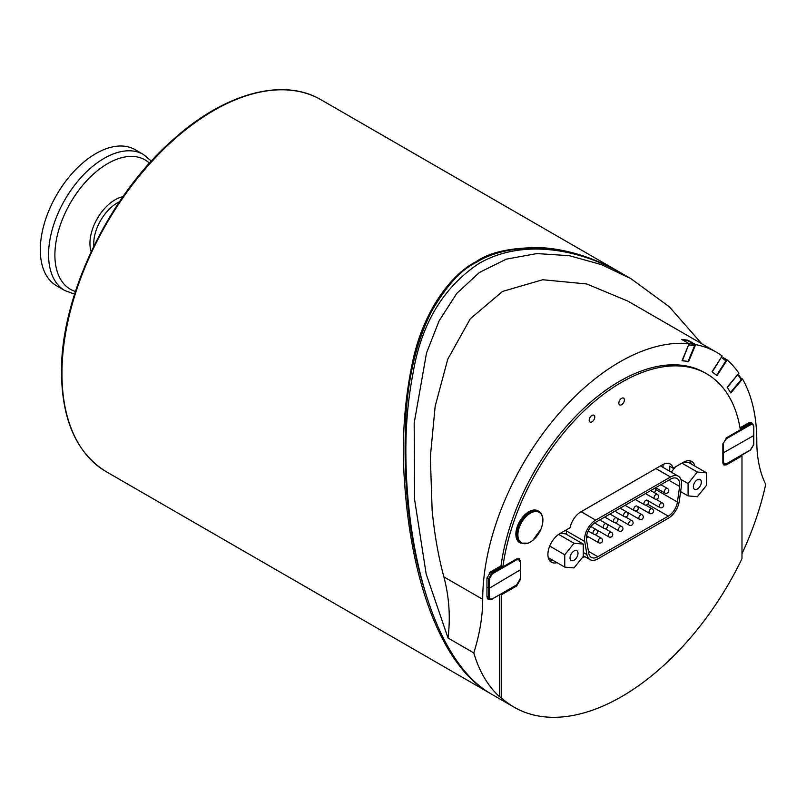<?xml version="1.0" encoding="UTF-8"?>
<svg xmlns="http://www.w3.org/2000/svg" width="806" height="806" viewBox="0 0 806 806"><rect width="100%" height="100%" fill="white"/><g stroke="black" fill="none" stroke-linecap="round" stroke-linejoin="round"><path stroke-width="1.21" d="M151.377 161.119L143.408 154.46L135.146 149.684A78.575 45.358 120 0 0 56.571 195.052A78.575 45.358 120 0 0 56.571 285.777L64.843 290.553L74.585 294.119M486.945 587.221L489.454 588.158L489.454 578.849L488.567 578.849L488.567 597.306L489.534 599.432L492.184 599.221L489.544 599.432L487.177 598.062M519.679 570.195L489.454 588.158L489.454 597.306L486.945 596.369M490.975 573.066L491.872 573.096L488.567 578.849L486.955 577.922M499.105 568.371L500.586 567.525L499.347 566.799M496.607 569.469L496.607 568.381M753.761 435.049L753.63 444.287M722.861 453.093L753.761 435.562L753.801 426.072L752.623 423.684L750.265 423.916L740.311 429.658M726.085 438.051L726.397 438.716L750.708 424.681L750.094 423.231L748.744 424.248M746.245 424.258L746.245 425.346M749.792 423.644L740.613 428.953L740.089 428.288M520.505 543.083L519.658 542.599A18.337 10.589 -60 0 1 517.15 526.973A18.337 10.589 -60 0 1 537.995 510.843L538.841 511.336A18.337 10.589 120 0 0 517.996 527.456A18.337 10.589 120 0 0 520.505 543.083L528.242 543.194L532.575 540.604L540.997 529.129C544.131 520.565 543.415 514.631 538.841 511.336M519.135 527.849A17.641 10.186 -60 0 1 540.675 513.553A17.641 10.186 -60 0 1 531.295 541.441A17.641 10.186 -60 0 1 519.135 527.849M693.362 486.693A5.642 3.264 -60 0 1 695.82 481.011A5.642 3.264 -60 0 1 700.172 479.489A5.642 3.264 -60 0 1 700.172 486.018A5.642 3.264 -60 0 1 694.53 489.272A5.642 3.264 -60 0 1 693.362 486.693M688.092 495.902L688.092 483.56L697.351 472.034L706.61 472.86L706.61 485.212L697.351 496.728L688.092 495.902L680.617 491.589M680.939 479.429L688.092 483.56M681.926 463.138L697.351 472.034M671.247 472.135L675.488 466.855M683.669 462.14L688.828 462.604L706.61 472.86M427.996 600.47C409.519 545.682 402.224 483.046 406.113 412.561C408.773 374.417 416.994 341.18 430.787 312.839C445.98 286.19 461.203 269.365 476.467 262.363C495.358 249.82 537.3 240.611 584.209 256.923M491.7 694.268C434.202 661.736 406.093 552.039 405.861 451.511C405.781 424.43 408.189 398.275 413.065 373.057C408.138 398.396 405.73 424.661 405.861 451.874M622.917 274.06L621.214 273.073C595.06 258.081 568.714 249.618 542.176 247.684C511.901 247.271 489.816 251.976 475.923 261.809C454.665 272.176 425.225 305.847 413.266 358.781C404.149 400.461 401.328 442.716 404.803 485.544C411.251 577.66 440.026 665.111 490.018 693.281L490.501 693.563M584.803 556.634L584.128 557.027A15.717 9.068 -60 0 1 581.992 558.014M566.084 530.016A15.717 9.068 120 0 0 566.215 531.104L566.799 534.559M557.006 562.638A17.027 9.833 -60 0 1 551.425 562.205A17.027 9.833 -60 0 1 548.815 548.564A17.027 9.833 -60 0 1 559.938 533.562L570.104 527.698A15.717 9.068 -60 0 1 580.864 511.86L662.351 464.82A15.717 9.068 -60 0 1 670.209 464.034A15.717 9.068 -60 0 1 673.111 468.226L683.276 462.362A17.027 9.833 -60 0 1 691.79 461.516A17.027 9.833 -60 0 1 694.953 466.13M500.466 594.435L501.231 594.888L501.231 697.664L499.377 696.596A214.759 123.993 -60 0 1 473.807 652.91A146.138 84.378 120 0 0 482.713 599.321A193.803 111.893 -60 0 1 551.626 422.223A193.803 111.893 -60 0 1 689.07 343.678L681.715 339.407A193.803 111.893 -60 0 1 688.163 340.334L687.981 340.767M682.279 360.584L688.082 361.451L694.56 345.744A1.048 0.836 -81.8 0 0 694.208 344.364L687.911 340.726L682.702 339.981M689.07 343.678L682.027 360.745L688.102 361.4M688.163 340.334L695.628 344.625A193.803 111.893 -60 0 1 716.655 352.363A193.803 111.893 -60 0 1 722.206 355.95L712.061 371.707M723.526 357.814L727.183 359.929L717.008 375.656L712.03 371.687M740.785 377.994L742.528 379.001A193.803 111.893 -60 0 1 756.794 441.084A146.138 84.378 120 0 0 765.7 484.396A214.759 123.993 -60 0 1 741.983 553.692M716.655 352.363L627.894 301.112L586.677 283.954L542.69 279.742L502.511 291.44L470.301 318.753L447.763 359.174L435.159 406.335L430.333 456.931L432.137 510.248C434.434 534.116 438.343 556.331 443.874 576.895C449.174 596.883 450.564 617.265 448.035 638.04L473.807 652.91M727.183 359.929A193.803 111.893 -60 0 1 738.89 373.218L727.163 387.182L730.8 392.975L742.528 379.001M519.679 560.694L520.354 561.067L519.245 558.659L516.656 558.931L502.884 566.88L501.03 565.832L490.642 571.827L486.945 578.245L486.945 596.702L488.003 599.09L489.353 599.321M520.354 561.067L520.354 579.574L519.729 579.212M515.88 585.539L516.656 585.982L520.354 579.574M516.656 585.982L501.231 594.888M501.03 565.832A170.237 98.282 -60 0 1 583.05 409.015A170.237 98.282 -60 0 1 704.877 372.775L706.721 373.843A170.237 98.282 -60 0 1 740.331 429.789L726.559 437.739L722.861 444.156L722.861 462.654L723.919 465.042L726.559 464.8L725.763 464.316M740.009 427.855L748.865 422.747L751.464 422.465L752.341 423.523M695.628 344.625L688.596 361.682M499.377 696.596L499.377 595.06M502.884 566.88A170.237 98.282 -60 0 1 584.904 410.083A170.237 98.282 -60 0 1 706.721 373.843M726.559 464.8L741.983 455.894L741.983 558.669A214.759 123.993 -60 0 1 514.228 707.255A214.759 123.993 -60 0 1 501.231 697.664M589.196 420.228A3.929 2.267 -60 0 1 590.919 416.279A3.929 2.267 -60 0 1 593.941 415.221A3.929 2.267 -60 0 1 593.941 419.765A3.929 2.267 -60 0 1 590.012 422.032A3.929 2.267 -60 0 1 589.196 420.228M618.827 403.121A3.929 2.267 -60 0 1 620.549 399.172A3.929 2.267 -60 0 1 623.572 398.114A3.929 2.267 -60 0 1 623.572 402.657A3.929 2.267 -60 0 1 619.643 404.924A3.929 2.267 -60 0 1 618.827 403.121M741.983 455.894L741.218 455.44M413.065 373.057C421.326 323.831 443.27 287.319 478.895 263.532C521.744 238.606 578.758 248.198 623.743 274.534L630.987 278.705L601.347 264.6L569.308 255.693L536.927 253.568L506.319 259.139L479.429 272.468L456.821 293.344L439.139 320.788L426.525 352.917L414.183 423.059L414.637 499.791L426.173 574.033L448.035 638.04M701.784 343.779L669.272 306.754L630.977 278.705M691.246 463.994A17.027 9.833 120 0 0 689.735 460.8M669.615 471.198A15.717 9.068 120 0 0 669.403 466.09L673.111 468.226M549.783 560.785A17.027 9.833 120 0 0 553.309 560.502M560.321 533.35L565.49 533.814L583.272 544.07L583.272 556.422L574.013 567.938L564.754 567.112L564.754 554.77L574.013 543.244L583.272 544.07M662.955 467.349A15.717 9.068 120 0 0 663.066 464.427M716.564 375.304L725.894 360.876A1.048 0.856 -51.4 0 0 725.722 359.577L725.803 359.637M595.694 522.258L670.511 479.147A13.098 7.556 -60 0 1 677.05 478.512A13.098 7.556 -60 0 1 679.619 486.451L677.413 502.047A13.098 7.556 -60 0 1 668.285 516.142L597.851 556.724A13.098 7.556 -60 0 1 591.312 557.369A13.098 7.556 -60 0 1 588.733 553.138L586.556 540.07A13.098 7.556 -60 0 1 595.694 522.258M654.714 492.859A13.098 7.556 120 0 0 655.56 489.433L655.792 487.771M648.377 502.168A13.098 7.556 120 0 0 649.213 501.433M586.425 538.106L588.531 536.887M597.468 531.738L598.717 531.023M607.653 525.865L608.903 525.149M617.839 520.001L619.089 519.286M628.025 514.137L629.274 513.412M638.211 508.264L639.46 507.548M595.694 520.112L670.511 477.011A15.717 9.068 -60 0 1 678.36 476.245A15.717 9.068 -60 0 1 681.443 485.776L679.236 501.372A15.717 9.068 -60 0 1 668.285 518.278L597.84 558.87A15.717 9.068 -60 0 1 590.002 559.636A15.717 9.068 -60 0 1 586.909 554.558L584.733 541.491A15.717 9.068 -60 0 1 595.694 520.112L581.126 511.709M730.488 392.472L741.147 379.777A1.048 0.816 -32.1 0 0 741.057 378.568M578.003 553.289A5.642 3.264 -60 0 1 575.544 558.971A5.642 3.264 -60 0 1 571.192 560.482A5.642 3.264 -60 0 1 571.192 553.964A5.642 3.264 -60 0 1 576.834 550.7A5.642 3.264 -60 0 1 578.003 553.289M558.659 534.378L574.013 543.244M549.702 546.075L564.754 554.77M548.261 557.591L564.754 567.112M122.905 196.714A35.595 20.553 120 0 0 97.314 218.577A35.595 20.553 120 0 0 91.179 251.663M93.839 246.102A33.258 19.203 -60 0 1 119.419 201.802M149.513 163.175A74.686 43.121 120 0 0 70.364 203.011A74.686 43.121 120 0 0 75.432 291.48M143.408 154.46A78.575 45.358 120 0 0 64.843 199.828A78.575 45.358 120 0 0 64.843 290.553M516.183 585.156L492.315 598.929L516.495 585.186L519.719 579.685L516.626 584.904M519.548 579.433L519.538 579.937M492.315 598.929L490.29 599.14L489.454 597.306M518.53 558.82L519.719 561.218L518.53 558.83L517.2 558.659M516.283 559.142L516.626 559.827L518.883 559.777L519.538 561.48M489.454 578.849L492.315 573.862L491.872 573.096L502.763 566.809M492.315 573.862L516.626 559.827M489.685 572.532L490.592 573.056M497.866 567.656L498.813 568.2M500.586 567.525L491.408 572.824M722.871 443.784L726.397 438.716M750.708 424.681L752.744 424.48L753.62 426.334M722.861 462.241L723.536 462.16L723.536 443.703M722.962 463.591L723.617 464.286L726.397 463.782L724.372 463.994L723.536 462.16M753.62 444.791L750.265 450.01M750.708 449.758L726.397 463.782M750.094 423.231L749.066 422.636M747.464 423.553L748.411 424.097M61.961 373.51A214.759 123.993 -60 0 1 213.812 110.482A214.759 123.993 -60 0 1 321.191 99.853C283.51 77.386 225.64 92.841 174.58 138.32C109.415 194.347 60.4 295.913 61.498 372.866C62.062 420.762 77.044 453.748 106.442 471.822A214.759 123.993 -60 0 1 61.961 373.51M584.128 557.027L583.212 556.493M482.713 599.321L443.874 576.895M694.208 344.364L688.949 343.608M682.43 360.635L688.576 344.857M694.56 345.744L688.908 344.928A1.048 0.836 -81.8 0 0 688.928 344.011M712.282 371.878L721.36 357.27M725.894 360.876L721.612 357.461A1.048 0.856 -51.4 0 0 721.773 356.625M611.432 532.313A2.62 1.511 120 0 0 608.812 533.824A2.62 1.511 120 0 0 608.812 536.846A2.62 2.62 0 0 0 612.741 534.58A2.62 2.62 0 0 0 611.432 532.313L604.984 528.595M662.361 502.974A2.62 1.511 120 0 0 659.741 504.485A2.62 1.511 120 0 0 659.741 507.508A2.62 2.62 0 0 0 663.67 505.241A2.62 2.62 0 0 0 662.361 502.974L655.872 499.226M641.989 514.712A2.62 1.511 120 0 0 639.37 516.223A2.62 1.511 120 0 0 639.37 519.245A2.62 2.62 0 0 0 643.299 516.978A2.62 2.62 0 0 0 641.989 514.712L635.521 510.974M667.459 488.456A2.62 1.511 120 0 0 664.839 489.977A2.62 1.511 120 0 0 664.839 493A2.62 2.62 0 0 0 668.768 490.733A2.62 2.62 0 0 0 667.459 488.456L660.91 484.678M647.087 500.224A2.62 1.511 120 0 0 644.468 501.735A2.62 1.511 120 0 0 644.468 504.758A2.62 2.62 0 0 0 648.397 502.491A2.62 2.62 0 0 0 647.087 500.224L659.741 507.508M626.715 511.971A2.62 1.511 120 0 0 624.096 513.482A2.62 1.511 120 0 0 624.096 516.505A2.62 2.62 0 0 0 628.025 514.238A2.62 2.62 0 0 0 626.715 511.971L620.136 508.173M616.53 517.825A2.62 1.511 120 0 0 613.91 519.336A2.62 1.511 120 0 0 613.91 522.359A2.62 2.62 0 0 0 617.839 520.092A2.62 2.62 0 0 0 616.53 517.825L609.961 514.037M636.901 506.087A2.62 1.511 120 0 0 634.282 507.599A2.62 1.511 120 0 0 634.282 510.631A2.62 2.62 0 0 0 638.211 508.354A2.62 2.62 0 0 0 636.901 506.087L649.555 513.382A2.62 2.62 0 0 0 653.485 511.105A2.62 2.62 0 0 0 652.175 508.838A2.62 1.511 120 0 0 649.555 510.349A2.62 1.511 120 0 0 649.555 513.382M657.273 494.34A2.62 1.511 120 0 0 654.653 495.851A2.62 1.511 120 0 0 654.653 498.874A2.62 2.62 0 0 0 658.583 496.607A2.62 2.62 0 0 0 657.273 494.34L650.714 490.552M631.803 520.575A2.62 1.511 120 0 0 629.184 522.087A2.62 1.511 120 0 0 629.184 525.109A2.62 2.62 0 0 0 633.113 522.842A2.62 2.62 0 0 0 631.803 520.575L625.355 516.858M621.617 526.449A2.62 1.511 120 0 0 618.998 527.96A2.62 1.511 120 0 0 618.998 530.983A2.62 2.62 0 0 0 622.927 528.716A2.62 2.62 0 0 0 621.617 526.449L615.149 522.711M601.246 538.186A2.62 1.511 120 0 0 598.626 539.698A2.62 1.511 120 0 0 598.626 542.72A2.62 2.62 0 0 0 602.556 540.453A2.62 2.62 0 0 0 601.246 538.186L594.778 534.449M606.344 523.709A2.62 1.511 120 0 0 603.724 525.22A2.62 1.511 120 0 0 603.724 528.242A2.62 2.62 0 0 0 607.653 525.975A2.62 2.62 0 0 0 606.344 523.709L599.765 519.91M596.158 529.562A2.62 1.511 120 0 0 593.538 531.073A2.62 1.511 120 0 0 593.538 534.096A2.62 2.62 0 0 0 597.468 531.829A2.62 2.62 0 0 0 596.158 529.562L590.919 526.54M668.738 480.175L679.619 486.451M655.56 489.433L677.413 502.047M647.712 504.264L668.285 516.142M588.43 551.284L597.851 556.724M655.872 468.558L670.511 477.011M583.272 552.463L586.909 554.558M566.165 530.771L584.733 541.491M727.355 387.485L737.802 374.518M741.147 379.777L738.014 374.79A1.048 0.816 -32.1 0 0 738.236 373.994L741.288 378.8M517.895 558.457L518.55 558.84M490.048 572.23L490.935 572.744L499.539 567.777M752.613 423.684L753.801 426.072L753.801 444.539L750.577 450.04L726.266 464.075L723.617 464.286M723.073 463.974L723.607 464.276M750.164 422.263L752.633 423.694M749.217 423.624L740.613 428.591M621.225 273.073L321.191 99.853M489.675 693.079L106.442 471.822M514.228 707.255L491.851 694.339M590.929 526.53L608.812 536.846M620.167 508.153L639.37 519.245M655.671 487.701L664.839 493M635.279 499.448L644.468 504.758M614.897 511.195L624.096 516.505M604.722 517.059L613.91 522.359M625.093 505.322L634.282 510.631M645.475 493.574L654.653 498.874M609.981 514.027L629.184 525.109M645.707 505.11L652.175 508.838M599.795 519.89L618.998 530.983M586.647 535.809L598.626 542.72M594.586 522.963L603.724 528.242M588.189 531.003L593.538 534.096M660.457 465.908L678.36 476.245M583.272 555.757L590.002 559.636"/></g></svg>
